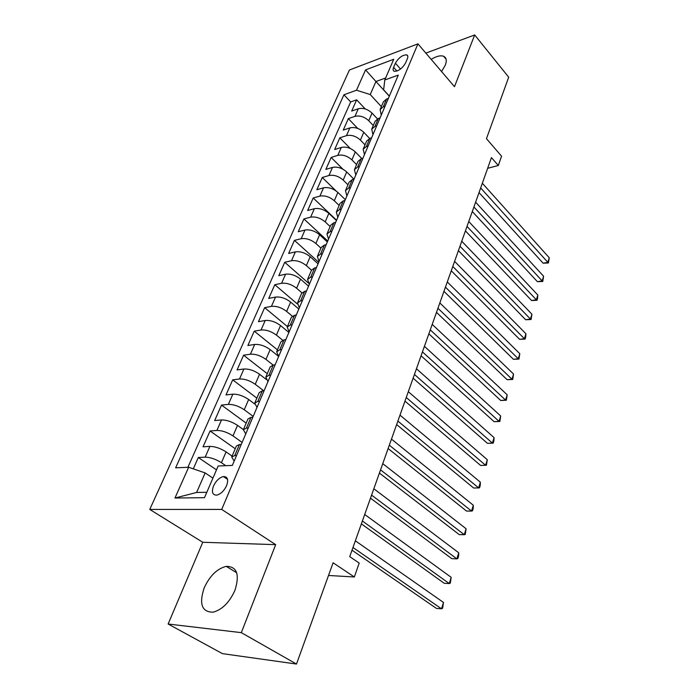 <?xml version="1.0" encoding="UTF-8"?>
<svg xmlns="http://www.w3.org/2000/svg" width="699" height="699" viewBox="0 0 699 699"><rect width="100%" height="100%" fill="white"/><g stroke="black" fill="none" stroke-linecap="round" stroke-linejoin="round"><path stroke-width="1.05" d="M234.96 590.279C239.862 574.421 236.961 566.452 226.249 566.356C217.162 568.619 209.805 575.793 204.178 587.885C198.865 604.093 201.889 612.193 213.23 612.184C222.291 609.607 229.534 602.302 234.96 590.279M441.567 71.551L445.263 65.243C446.993 60.603 446.451 57.615 443.629 56.27C440.545 55.186 436.394 56.217 431.178 59.363M226.59 485.656C228.66 479.619 227.612 476.578 223.427 476.552C219.399 477.557 216.096 480.694 213.518 485.962C211.386 492.061 212.452 495.119 216.742 495.128C220.77 494.071 224.056 490.908 226.59 485.656M168.127 624.015L222.431 653.635L296.49 664.05L241.321 632.647L275.677 544.652L221.723 509.422L149.752 509.431L202.762 542.275L168.127 624.015L241.321 632.647M221.723 509.422L417.941 43.845L349.43 69.996L149.752 509.431M417.941 43.845L454.481 86.693L474.682 34.95L425.84 53.107M474.682 34.95L508.697 77.205L486.46 138.682L501.567 156.192L498.317 165.488L491.449 157.607L349.736 556.622L359.199 563.079L354.341 576.981L333.108 562.782L296.49 664.05M377.408 118.847L372.043 113.107C367.7 109.105 363.113 107.655 358.29 108.764L351.684 111.045L356.656 99.817L365.228 108.957M373.283 125.532L368.757 120.735C364.389 116.733 359.784 115.283 354.943 116.366L348.329 118.62L357.739 128.441M348.329 118.62L343.253 130.093L349.884 127.891C354.734 126.842 359.365 128.31 363.777 132.294L369.657 138.454M361.837 158.568L355.328 151.91C350.846 147.935 346.162 146.44 341.287 147.437L334.638 149.542L339.828 137.825L350.26 148.468M353.904 179.145L346.695 171.945C342.134 167.987 337.407 166.476 332.514 167.411L325.839 169.42L331.143 157.441L342.894 169.167M345.315 199.678L337.87 192.426C333.231 188.485 328.451 186.948 323.541 187.821L316.848 189.735L322.265 177.494L336.036 190.906M336.429 220.578L328.845 213.37C324.135 209.447 319.303 207.891 314.367 208.695L307.656 210.504L313.196 197.983L336.586 220.22M327.35 241.941L319.626 234.785C314.821 230.888 309.945 229.307 304.982 230.041L298.255 231.736L303.916 218.936L327.744 241.015M318.054 263.794L310.181 256.699C305.297 252.82 300.369 251.212 295.389 251.876L288.643 253.457L294.436 240.369L318.7 262.282M308.547 286.153L300.526 279.119C295.555 275.266 290.566 273.632 285.568 274.209L278.805 275.677L284.729 262.282L308.189 282.903M298.822 309.028L290.644 302.064C285.576 298.237 280.535 296.577 275.52 297.075L268.739 298.412L274.803 284.711L297.346 303.969M288.87 332.453L280.526 325.551C275.371 321.758 270.268 320.072 265.227 320.483L258.438 321.689L264.65 307.656L287.42 326.564M278.674 356.429L270.163 349.605C264.912 345.848 259.757 344.126 254.689 344.45L247.883 345.516L254.244 331.151L277.468 349.858M266.197 379.408L259.547 374.245C254.191 370.522 248.984 368.775 243.899 369.011L237.083 369.92L243.593 355.206L267.28 373.703M254.672 403.996L248.669 399.496C243.217 395.809 237.94 394.035 232.846 394.166L226.013 394.926L232.688 379.854L256.856 398.124M243.392 429.632L237.52 425.376C231.963 421.733 226.625 419.924 221.513 419.95L214.672 420.545L221.513 405.097L246.179 423.122M232.094 456.098L226.092 451.904C220.421 448.304 215.021 446.469 209.892 446.381L203.042 446.81L210.058 430.977L235.24 448.732M395.389 63.198L393.607 67.34C392.751 69.489 392.995 70.809 394.35 71.315C398.605 71.202 402.353 68.397 405.595 62.901L407.368 58.733C408.19 56.645 407.954 55.352 406.661 54.845C402.414 54.924 398.657 57.711 395.389 63.198L400.536 69.035M389.308 96.209L375.931 81.503L370.243 94.548L356.499 90.232L343.925 94.784L175.632 467.823L188.651 467.264L174.96 498.029L204.484 497.679L218.158 466.006L232.348 465.403L398.273 75.108L384.782 79.992L383.637 89.813L389.352 96.095M356.499 90.232L365.56 69.883L393.72 59.275L384.782 79.992M225.768 465.683L221.434 462.712L226.092 451.904M242.116 442.423L232.985 435.905L237.52 425.376M253.187 416.386L244.239 409.771L248.669 399.496M263.654 390.732L255.231 384.275L259.547 374.245M273.134 365.079L265.943 359.391L270.163 349.605M282.676 340.221L276.411 335.109L280.526 325.551M292.287 316.158L286.625 311.396L290.644 302.064M301.907 292.829L296.603 288.233L300.526 279.119M311.492 270.19L306.345 265.603L310.181 256.699M320.92 248.119L315.869 243.497L319.626 234.785M330.138 226.546L325.184 221.88L328.845 213.37M339.155 205.445L334.288 200.753L337.87 192.426M347.962 184.807L343.192 180.08L346.695 171.945M356.586 164.623L351.894 159.87L355.328 151.91M365.027 144.868L360.413 140.088L363.777 132.294M356.656 99.817L350.671 101.932L187.891 467.299M221.434 462.712C215.72 459.129 210.294 457.268 205.165 457.146L198.315 457.504L193.291 468.854M210.058 430.977L216.9 430.444C222.02 430.462 227.376 432.279 232.985 435.905M221.513 405.097L228.346 404.398C233.449 404.31 238.743 406.102 244.239 409.771M232.688 379.854L239.512 378.998C244.598 378.806 249.831 380.562 255.231 384.275M243.593 355.206L250.408 354.201C255.476 353.912 260.657 355.642 265.943 359.391M254.244 331.151L261.042 330.007C266.092 329.622 271.212 331.326 276.411 335.109M264.65 307.656L271.43 306.372C276.463 305.909 281.522 307.577 286.625 311.396M274.803 284.711L281.575 283.296C286.581 282.746 291.597 284.388 296.603 288.233M284.729 262.282L291.483 260.744C296.472 260.115 301.426 261.741 306.345 265.603M294.436 240.369L301.173 238.708C306.136 238.009 311.038 239.6 315.869 243.497M303.916 218.936L310.636 217.171C315.581 216.402 320.43 217.966 325.184 221.88M313.196 197.983L319.897 196.113C324.817 195.274 329.613 196.812 334.288 200.753M322.265 177.494L328.949 175.519C333.851 174.61 338.596 176.131 343.192 180.08M331.143 157.441L337.8 155.37C342.685 154.4 347.377 155.903 351.894 159.87M339.828 137.825L346.468 135.658C351.326 134.627 355.974 136.104 360.413 140.088M385.088 106.126L383.332 106.72L380.099 109.568L381.261 115.117M388.382 98.367L386.634 98.978L383.401 101.853L380.23 109.262M380.09 117.886L378.334 118.472L375.101 121.277L371.859 128.861M372.96 134.662L371.728 129.175L374.961 126.388L376.717 125.811M371.606 137.834L369.841 138.393L366.617 141.137L363.297 148.904M364.467 154.628L363.174 149.21L366.398 146.493L368.163 145.942M362.938 158.236L361.165 158.769L357.94 161.443L354.55 169.394M355.782 175.047L354.419 169.691L357.635 167.044L359.408 166.519M354.061 179.093L352.287 179.608L349.072 182.203L345.594 190.355M346.914 195.921L345.472 190.644L348.679 188.075L350.461 187.577M344.991 200.438L343.209 200.919L340.002 203.444L336.437 211.788M337.835 217.275L336.315 212.077L339.513 209.586L341.304 209.115M335.703 222.282L333.912 222.736L330.723 225.174L327.071 233.728M328.547 239.128L326.949 234.008L330.138 231.605L331.929 231.159M326.197 244.633L324.406 245.061L321.225 247.411L317.477 256.183M319.041 261.487L317.363 256.454L320.535 254.139L322.335 253.728M316.472 267.525L314.672 267.918L311.501 270.181L307.656 279.172M309.308 284.371L307.551 279.434L310.706 277.215L312.514 276.83M306.503 290.967L304.694 291.326L301.549 293.484L297.608 302.719M299.347 307.805L297.494 302.973L300.64 300.841L302.449 300.5M296.297 314.978L294.48 315.301L291.343 317.363L287.306 326.835M289.141 331.807L287.202 327.08L290.33 325.061L292.138 324.755M285.83 339.592L284.012 339.871L280.902 341.828L276.752 351.545M278.683 356.394L276.647 351.78L279.757 349.876L281.575 349.605M275.109 364.817L273.283 365.061L270.19 366.896L265.926 376.875M267.97 381.602L265.83 377.102L268.923 375.311L270.74 375.083M264.117 390.68L262.282 390.881L259.215 392.602L254.838 402.842M256.987 407.43L254.742 403.061L257.809 401.392L259.635 401.209M252.837 417.207L251.002 417.364L247.953 418.954L243.462 429.483M245.725 433.922L243.374 429.693L246.406 428.155L248.241 428.006M241.26 444.424L239.425 444.538L236.411 445.997L231.788 456.814M234.174 461.095L231.701 457.006L234.715 455.608L236.55 455.512M381.366 106.606L370.243 94.548M328.513 575.478L354.341 576.981M487.649 168.31L498.317 165.488M385.656 77.973L375.931 81.503L365.56 69.883M212.915 478.142L205.148 472.926L196.62 492.463L206.808 492.288M350.671 101.932L343.925 94.784M198.315 457.504L216.498 469.859M188.651 467.264L205.148 472.926M174.96 498.029L196.62 492.463M275.677 544.652L202.762 542.275M479.025 192.601L543.123 263.2L547.841 262.343L480.667 187.952M549.248 257.756L548.418 262.973L547.841 262.343L549.248 257.756L482.336 183.26M548.418 262.973L543.123 263.2M472.288 211.544L537.409 281.688L542.153 280.884L473.913 206.983M543.586 276.219L542.756 281.461L542.153 280.884L543.586 276.219L475.617 202.186M542.756 281.461L537.409 281.688M465.42 230.88L531.581 300.535L536.351 299.784L467.011 226.406M537.811 295.03L537.566 298.403L536.981 300.299L536.351 299.784L537.811 295.03L468.749 221.513M536.981 300.299L531.581 300.535M458.413 250.618L525.648 319.74L530.436 319.059L459.977 246.231M531.922 314.209L531.091 319.513L530.436 319.059L531.922 314.209L461.751 241.234M531.091 319.513L525.648 319.74M451.257 270.766L519.593 339.33L524.407 338.709L452.786 266.476M525.928 333.764L525.7 337.128L525.089 339.102L524.407 338.709L525.928 333.764L454.595 261.374M525.089 339.102L519.593 339.33M443.952 291.343L513.416 359.303L518.256 358.753L445.438 287.149M519.803 353.703L518.973 359.085L518.256 358.753L519.803 353.703L447.29 281.933M518.973 359.085L513.416 359.303M436.491 312.366L507.116 379.688L511.983 379.199L437.941 308.268M513.564 374.052L512.725 379.461L511.983 379.199L513.564 374.052L439.828 302.947M512.725 379.461L507.116 379.688M428.863 333.834L500.694 400.475L505.578 400.064L430.278 329.849M507.194 394.804L506.356 400.247L505.578 400.064L507.194 394.804L432.209 324.406M506.356 400.247L500.694 400.475M421.069 355.774L494.132 421.689L499.051 421.348L422.441 351.903M500.694 415.992L499.855 421.462L499.051 421.348L500.694 415.992L424.415 346.346M499.855 421.462L494.132 421.689M413.109 378.194L487.439 443.341L492.384 443.087L414.437 374.446M494.062 437.609L493.887 440.929L493.214 443.122L492.384 443.087L494.062 437.609L416.455 368.766M493.214 443.122L487.439 443.341M404.966 401.121L480.606 465.438L485.578 465.272L406.25 397.495M487.29 459.68L486.443 465.228L485.578 465.272L487.29 459.68L408.312 391.685M396.639 424.564L473.634 488.016L478.623 487.928L397.88 421.078M480.37 482.214L480.222 485.517L479.523 487.797L478.623 487.928L480.37 482.214L399.985 415.127M388.12 448.54L466.504 511.065L471.519 511.065L389.308 445.193M473.31 505.237L473.179 508.523L472.463 510.847L471.519 511.065L473.31 505.237L391.475 439.112M379.408 473.074L459.226 534.613L464.267 534.709L380.544 469.877M466.093 528.75L465.246 534.403L464.267 534.709L466.093 528.75L382.755 463.655M370.496 498.186L451.79 558.667L456.858 558.868L371.571 495.137M458.719 552.778L458.614 556.037L457.871 558.466L456.858 558.868L458.719 552.778L373.834 488.767M361.366 523.883L444.188 583.263L449.274 583.56L362.388 521M451.187 577.339L450.339 583.053L449.274 583.56L451.187 577.339L364.703 514.481M352.016 550.2L436.412 608.401L441.532 608.812L352.978 547.492M443.481 602.442L442.633 608.2L441.532 608.812L443.481 602.442L355.354 540.808M368.757 120.735L372.043 113.107M354.943 116.366L358.29 108.764M205.165 457.146L209.892 446.381M216.9 430.444L221.513 419.95M228.346 404.398L232.846 394.166M239.512 378.998L243.899 369.011M250.408 354.201L254.689 344.45M261.042 330.007L265.227 320.483M271.43 306.372L275.52 297.075M281.575 283.296L285.568 274.209M291.483 260.744L295.389 251.876M301.173 238.708L304.982 230.041M310.636 217.171L314.367 208.695M319.897 196.113L323.541 187.821M328.949 175.519L332.514 167.411M337.8 155.37L341.287 147.437M346.468 135.658L349.884 127.891M383.332 106.72L386.634 98.978M374.961 126.388L378.334 118.472M366.398 146.493L369.841 138.393M357.635 167.044L361.165 158.769M348.679 188.075L352.287 179.608M339.513 209.586L343.209 200.919M330.138 231.605L333.912 222.736M320.535 254.139L324.406 245.061M310.706 277.215L314.672 267.918M300.64 300.841L304.694 291.326M290.33 325.061L294.48 315.301M279.757 349.876L284.012 339.871M268.923 375.311L273.283 365.061M257.809 401.392L262.282 390.881M246.406 428.155L251.002 417.364M234.715 455.608L239.425 444.538M396.918 71.071L393.607 67.34M236.69 572.752L226.249 566.356M446.102 59.214L443.629 56.27M227.533 479.339L223.427 476.552M407.814 56.173L406.661 54.845"/></g></svg>
